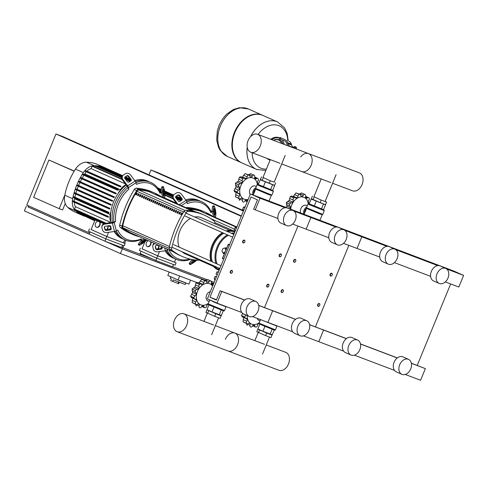<?xml version="1.0" encoding="UTF-8"?>
<svg xmlns="http://www.w3.org/2000/svg" width="488" height="488" viewBox="0 0 488 488"><rect width="100%" height="100%" fill="white"/><g stroke="black" fill="none" stroke-linecap="round" stroke-linejoin="round"><path stroke-width="0.73" d="M74.261 171.056L48.916 160.015L74.152 171.227M64.812 195.041L59.219 208.681L33.623 197.311L48.916 160.015M65.24 203.557L62.61 209.968L59.219 208.681M89.219 234.136L27.962 206.918L28.42 205.802M241.401 215.934L62.732 136.555L55.949 133.98L26.791 205.076L89.676 233.014M243.402 211.066L150.951 169.995L148.956 174.863M150.951 169.995L157.74 172.569L243.555 210.694M105.872 238.9L104.938 241.188L27.981 206.875M26.309 206.241L24.4 210.901L120.396 253.553L196.664 282.461M121.732 247.257L152.354 258.933M172.606 266.607L206.394 279.417M211.17 281.228L214.159 282.363M105.994 241.59L122.36 248.856L122.817 247.739M122.36 248.856L205.369 280.319M213.402 284.205A1.757 1.269 114 0 0 213.28 284.284A2.159 1.549 -66 0 1 211.896 284.498A2.159 1.549 -66 0 1 211.707 284.394A2.159 1.549 -66 0 1 211.377 282.607L213.701 283.479M205.332 280.362L122.311 248.892L105.146 241.267M213.683 283.528L211.365 282.65M122.311 248.892L120.396 253.553M125.831 240.297L124.611 243.274M123.641 245.635L122.787 247.727M241.249 216.312L55.949 133.98M169.214 272.06L167.817 275.47L178.053 280.021L188.911 284.138L190.552 280.142M179.694 276.031L178.053 280.021M170.867 276.824L170.233 278.374L171.404 278.99L170.733 280.618L178.724 283.711L179.291 282.326M170.904 276.745L172.935 277.745M178.089 279.935L185.824 282.863M178.584 282.04L177.986 283.491M185.788 282.955L185.153 284.498L173.319 279.837L172.654 281.472M401.874 374.326L396.274 371.838A8.192 5.893 -66 0 1 394.09 362.261A8.192 5.893 -66 0 1 402.929 356.868L408.529 359.357A8.192 5.893 -66 0 1 410.713 368.928A8.192 5.893 -66 0 1 401.874 374.326A8.192 5.893 -66 0 1 399.69 364.75A8.192 5.893 -66 0 1 408.529 359.357M439.157 283.418L433.558 280.935A8.192 5.893 -66 0 1 431.368 271.358A8.192 5.893 -66 0 1 440.213 265.96L445.812 268.449A8.192 5.893 -66 0 1 447.996 278.026A8.192 5.893 -66 0 1 439.157 283.418A8.192 5.893 -66 0 1 436.967 273.847A8.192 5.893 -66 0 1 445.812 268.449M350.982 355.032L345.382 352.543A8.192 5.893 -66 0 1 343.192 342.972A8.192 5.893 -66 0 1 352.031 337.574L357.631 340.063A8.192 5.893 -66 0 1 359.821 349.64A8.192 5.893 -66 0 1 350.982 355.032A8.192 5.893 -66 0 1 348.792 345.461A8.192 5.893 -66 0 1 357.631 340.063M388.265 264.13L382.665 261.641A8.192 5.893 -66 0 1 380.475 252.064A8.192 5.893 -66 0 1 389.314 246.672L394.914 249.161A8.192 5.893 -66 0 1 397.104 258.731A8.192 5.893 -66 0 1 388.265 264.13A8.192 5.893 -66 0 1 386.075 254.553A8.192 5.893 -66 0 1 394.914 249.161M346.45 338.611L321.97 329.333L323.568 330.04L318.792 341.698L303.432 335.878M348.847 245.36L315.425 326.85L348.847 245.36M445.3 281.918L458.818 287.042L463.6 275.391L453.999 271.127L352.208 232.538L361.809 236.808L357.027 248.459L343.509 243.335M463.6 275.391L446.703 268.986M437.834 265.625L395.805 249.691M386.935 246.33L344.912 230.403M430.611 276.354L394.408 262.629M379.719 257.06L357.027 248.459L361.809 236.808L352.208 232.538L250.417 193.956L260.019 198.219L255.236 209.877L253.638 209.163L257.463 199.842L251.064 196.999L209.956 297.229L216.355 300.071L220.179 290.744L221.778 291.458L217.001 303.115L207.4 298.845L250.417 193.956M417.216 365.433L450.637 283.943M405.223 374.461L420.583 380.28L425.359 368.623L411.353 363.212M397.348 357.905L360.461 343.918M425.359 368.623L411.378 363.328M397.256 357.972L360.48 344.034M346.358 338.678L309.587 324.74M394.499 370.392L354.331 355.166M343.601 351.104L318.792 341.698L323.568 330.04L309.563 324.63M242.762 241.133A1.513 1.086 114 0 0 243.17 242.902A1.513 1.086 114 0 0 244.799 241.902A1.513 1.086 114 0 0 244.396 240.139A1.513 1.086 114 0 0 242.762 241.133M243.091 241.267A1.263 0.909 -66 0 1 244.421 240.425A1.263 0.909 -66 0 1 244.793 241.908A1.263 0.909 -66 0 1 243.463 242.756A1.263 0.909 -66 0 1 243.091 241.267M293.66 260.421A1.513 1.086 114 0 0 294.063 262.19A1.513 1.086 114 0 0 295.697 261.196A1.513 1.086 114 0 0 295.289 259.427A1.513 1.086 114 0 0 293.66 260.421M293.989 260.561A1.263 0.909 -66 0 1 295.313 259.714A1.263 0.909 -66 0 1 295.685 261.202A1.263 0.909 -66 0 1 294.362 262.044A1.263 0.909 -66 0 1 293.989 260.561M279.24 254.956A1.513 1.086 114 0 0 279.642 256.725A1.513 1.086 114 0 0 281.277 255.73A1.513 1.086 114 0 0 280.868 253.961A1.513 1.086 114 0 0 279.24 254.956M279.569 255.096A1.263 0.909 -66 0 1 280.893 254.248A1.263 0.909 -66 0 1 281.265 255.736A1.263 0.909 -66 0 1 279.941 256.578A1.263 0.909 -66 0 1 279.569 255.096M330.138 274.25A1.513 1.086 114 0 0 330.541 276.019A1.513 1.086 114 0 0 332.169 275.019A1.513 1.086 114 0 0 331.767 273.256A1.513 1.086 114 0 0 330.138 274.25M330.467 274.384A1.263 0.909 -66 0 1 331.791 273.542A1.263 0.909 -66 0 1 332.163 275.031A1.263 0.909 -66 0 1 330.834 275.873A1.263 0.909 -66 0 1 330.467 274.384M230.336 271.432A1.513 1.086 114 0 0 230.739 273.201A1.513 1.086 114 0 0 232.373 272.206A1.513 1.086 114 0 0 231.971 270.437A1.513 1.086 114 0 0 230.336 271.432M230.665 271.566A1.263 0.909 -66 0 1 231.995 270.724A1.263 0.909 -66 0 1 232.361 272.212A1.263 0.909 -66 0 1 231.037 273.054A1.263 0.909 -66 0 1 230.665 271.566M281.234 290.726A1.513 1.086 114 0 0 281.637 292.495A1.513 1.086 114 0 0 283.266 291.495A1.513 1.086 114 0 0 282.863 289.732A1.513 1.086 114 0 0 281.234 290.726M281.564 290.86A1.263 0.909 -66 0 1 282.887 290.018A1.263 0.909 -66 0 1 283.26 291.507A1.263 0.909 -66 0 1 281.93 292.349A1.263 0.909 -66 0 1 281.564 290.86M266.814 285.26A1.513 1.086 114 0 0 267.217 287.029A1.513 1.086 114 0 0 268.845 286.029A1.513 1.086 114 0 0 268.443 284.266A1.513 1.086 114 0 0 266.814 285.26M267.143 285.395A1.263 0.909 -66 0 1 268.467 284.553A1.263 0.909 -66 0 1 268.839 286.035A1.263 0.909 -66 0 1 267.509 286.883A1.263 0.909 -66 0 1 267.143 285.395M317.706 304.549A1.513 1.086 114 0 0 318.109 306.318A1.513 1.086 114 0 0 319.744 305.323A1.513 1.086 114 0 0 319.341 303.554A1.513 1.086 114 0 0 317.706 304.549M318.036 304.689A1.263 0.909 -66 0 1 319.365 303.841A1.263 0.909 -66 0 1 319.731 305.329A1.263 0.909 -66 0 1 318.408 306.171A1.263 0.909 -66 0 1 318.036 304.689M296.24 147.449L294.282 146.912L296.24 147.449L294.709 146.546L296.106 147.12M296.155 147.663L296.527 147.827L296.094 148.87L294.398 148.23L293.477 147.821L293.904 146.772L294.294 146.888M296.527 147.827L293.904 146.772M295.71 148.755L296.137 147.705M294.398 148.23L294.825 147.181M280.008 137.47L279.532 138.635L280.167 138.946L280.649 137.781L280.008 137.47L285.181 139.794A7.558 5.246 110.8 0 1 287.548 142.661L287.847 143.576A7.558 5.246 -69.2 0 0 290.22 146.443L294.081 148.138M280.649 137.781L285.181 139.794M293.55 147.632A7.558 5.246 110.8 0 1 291.665 145.028L291.366 144.106A7.558 5.246 -69.2 0 0 288.994 141.239M296.118 148.816L297.351 149.377M287.627 145.692A8.821 6.124 110.8 0 1 286.974 144.265L286.676 143.35A6.301 4.374 -69.2 0 0 284.699 140.959L280.167 138.946M241.621 162.772A25.962 18.672 -66 0 1 241.377 162.669A25.962 18.672 -66 0 1 234.447 132.321A25.962 18.672 -66 0 1 262.459 115.223L248.38 108.97A25.962 18.672 114 0 0 220.369 126.069A25.962 18.672 114 0 0 227.298 156.416A25.962 18.672 -66 0 1 220.369 126.069A25.962 18.672 -66 0 1 248.38 108.97L248.337 108.952A25.962 18.672 114 0 0 247.648 108.665A25.962 18.672 114 0 0 220.326 126.05A25.962 18.672 114 0 0 227.262 156.398A25.962 18.672 114 0 0 227.28 156.404L220.289 150.517L218.49 147.248L216.696 140.166L217.3 130.894L219.319 124.702L222.827 118.535L226.517 114.265L233.203 109.574L239.297 107.72L248.337 108.952A25.962 18.672 114 0 1 248.361 108.958M256.438 169.36A25.962 18.672 -66 0 1 256.42 169.354A25.962 18.672 -66 0 1 247.227 147.217A25.962 18.672 114 0 0 256.42 169.354L241.859 162.882A25.962 18.672 -66 0 1 234.923 132.535A25.962 18.672 -66 0 1 262.94 115.436L277.501 121.908A25.962 18.672 114 0 0 250.521 136.713A25.962 18.672 -66 0 1 277.501 121.908A25.962 18.672 -66 0 1 277.519 121.915M258.067 134.487A23.076 16.598 -66 0 1 278.697 125.611A23.076 16.598 -66 0 1 287.755 140.69M266.424 169.074A23.076 16.598 -66 0 1 261.19 168.299A23.076 16.598 -66 0 1 252.113 152.744M236.558 227.744A11.846 0.329 22.3 0 0 236.247 227.67L235.149 227.518L236.405 228.122M235.448 230.452L234.216 229.848M260.269 145.979A9.589 6.655 110.8 0 1 250.783 152.238A9.589 6.655 110.8 0 1 248.093 140.568A9.589 6.655 110.8 0 1 257.579 134.304A9.589 6.655 110.8 0 1 260.269 145.979M281.68 163.95L301.675 171.532A9.589 6.655 -69.2 0 0 311.167 165.267A9.589 6.655 -69.2 0 0 308.471 153.598A9.589 6.655 110.8 0 1 311.167 165.267A9.589 6.655 110.8 0 1 301.682 171.532L330.84 182.585M332.578 183.244L352.574 190.826A9.589 6.655 -69.2 0 0 362.059 184.562A9.589 6.655 -69.2 0 0 359.369 172.886L257.579 134.304M300.651 156.922A9.589 6.655 110.8 0 1 308.471 153.598M244.781 207.699L244.207 207.412L244.451 206.827L244.933 206.979M245.019 207.119L244.451 206.827M245.043 207.064L245.763 205.302M248.197 199.372A11.468 8.247 -66 0 1 244.238 199.196A11.468 8.247 -66 0 1 240.871 185.666A11.468 8.247 -66 0 1 252.943 177.986A11.468 8.247 -66 0 1 257.353 184.373M250.222 194.438A5.039 3.623 -66 0 1 250.429 188.478A5.039 3.623 -66 0 1 255.261 186.044A5.039 3.623 -66 0 1 255.395 186.099A5.039 3.623 -66 0 1 255.529 186.16M235.387 183.384L238.827 184.915A1.757 1.269 114 0 0 239.102 186.843A2.159 1.549 -66 0 1 239.632 188.508L235.985 186.886L235.387 183.384A14.494 10.425 -66 0 1 235.405 183.342L238.339 181.158L239.437 177.174A14.494 10.425 -66 0 1 239.468 177.144L241.035 176.888M234.923 191.784L233.953 190.582A14.494 10.425 -66 0 1 233.953 190.54L235.985 186.886M239.632 188.508A2.159 1.549 -66 0 1 238.443 190.155A1.757 1.269 114 0 0 237.394 192.071L233.953 190.54M233.953 190.582L237.394 192.113A1.757 1.269 114 0 0 238.04 193.285A1.757 1.269 114 0 0 238.467 193.364A2.159 1.549 -66 0 1 238.998 193.461A2.159 1.549 -66 0 1 239.681 194.261L235.899 192.333M235.521 196.835L238.961 198.366A1.757 1.269 114 0 0 239.413 198.781L235.521 196.835A14.494 10.425 -66 0 1 235.503 196.804L236.039 192.644M239.681 194.261A2.159 1.549 -66 0 1 239.187 196.243A1.757 1.269 114 0 0 238.943 198.335L235.503 196.804M239.413 198.781A1.757 1.269 114 0 0 240.547 198.604A2.159 1.549 -66 0 1 241.932 198.39A2.159 1.549 -66 0 1 242.121 198.494L241.731 198.323M243 201.953L243.042 201.971A1.757 1.269 114 0 0 243.079 201.989A14.494 10.425 -66 0 0 243.109 202.001A1.757 1.269 114 0 0 244.775 201.166A2.159 1.549 -66 0 1 246.287 200.074A2.159 1.549 -66 0 1 246.617 200.165A2.159 1.549 -66 0 1 247.361 201.19A1.757 1.269 114 0 0 247.398 201.324M239.639 200.458L238.925 198.561M242.121 198.494A2.159 1.549 -66 0 1 242.451 200.281A1.757 1.269 114 0 0 243.042 201.971M258.561 183.817A2.159 1.549 -66 0 1 258.183 183.726A2.159 1.549 -66 0 1 257.499 182.921A2.159 1.549 -66 0 1 257.993 180.938A1.757 1.269 114 0 0 258.237 178.852A14.494 10.425 -66 0 0 258.219 178.815A1.757 1.269 114 0 0 257.768 178.401A1.757 1.269 114 0 0 256.633 178.577A2.159 1.549 -66 0 1 255.248 178.791A2.159 1.549 -66 0 1 255.059 178.687A2.159 1.549 -66 0 1 254.73 176.9A1.757 1.269 114 0 0 254.138 175.21A1.757 1.269 114 0 0 254.102 175.192L250.74 173.697M248.508 174.844L250.631 173.655L254.071 175.186A1.757 1.269 114 0 0 252.406 176.016A2.159 1.549 -66 0 1 250.893 177.107L250.277 176.833M245.049 173.6L249.209 175.161A1.757 1.269 114 0 0 248.49 175.131L245.049 173.6A14.494 10.425 -66 0 0 245.013 173.612L248.453 175.143A1.757 1.269 114 0 0 247.148 176.827A2.159 1.549 -66 0 1 246.105 178.602L242.457 176.985L245.013 173.612M250.893 177.107A2.159 1.549 -66 0 1 250.564 177.016A2.159 1.549 -66 0 1 249.819 175.991A1.757 1.269 114 0 0 249.209 175.161M246.105 178.602A2.159 1.549 -66 0 1 244.915 178.693A2.159 1.549 -66 0 1 244.579 178.462A1.757 1.269 114 0 0 244.305 178.273A1.757 1.269 114 0 0 242.908 178.675L239.468 177.144M241.834 177.181L242.457 176.985M238.827 184.915A14.494 10.425 -66 0 1 238.846 184.873L235.405 183.342M239.437 177.174L242.878 178.706A14.494 10.425 -66 0 1 242.908 178.675M242.878 178.706A1.757 1.269 114 0 0 242.28 180.792A2.159 1.549 -66 0 1 241.981 182.774L238.339 181.158M241.981 182.774A2.159 1.549 -66 0 1 240.413 183.647A1.757 1.269 114 0 0 238.846 184.873M252.912 194.901A5.039 3.623 -66 0 1 255.816 187.74M274.262 182.042L270.297 180.774L262.995 177.437M275.683 182.817L274.628 185.379L262.147 180.365L260.446 179.431L261.495 176.863M270.297 180.774L269.242 183.335M263.203 177.797L262.147 180.365M244.769 207.729L243.512 207.126L242.554 209.456L243.811 210.06M243.512 207.126L244.287 207.229M253.717 193.846A3.782 2.721 -66 0 1 255.688 189.027M261.849 180.224L260.232 179.743L258.225 184.635L263.306 186.892L272.639 190.43L274.646 185.531L273.109 184.854M260.232 179.743L274.646 185.531M263.306 186.892L265.313 182M270.517 189.789L272.524 184.897M290.689 209.224A11.468 8.247 -66 0 1 303.835 197.28A11.468 8.247 -66 0 1 308.245 203.667M300.706 213.018A5.039 3.623 -66 0 1 301.608 207.339A5.039 3.623 -66 0 1 306.159 205.338A5.039 3.623 -66 0 1 306.293 205.393A5.039 3.623 -66 0 1 306.421 205.454M286.279 202.679L289.719 204.21A1.757 1.269 114 0 0 290 206.131A2.159 1.549 -66 0 1 290.525 207.796L286.883 206.18L286.279 202.679A14.494 10.425 -66 0 1 286.297 202.636L289.231 200.446L290.329 196.469A14.494 10.425 -66 0 1 290.36 196.438L291.928 196.182M290.525 207.796A2.159 1.549 -66 0 1 289.933 208.937M285.791 207.87L286.883 206.18M309.459 203.112A2.159 1.549 -66 0 1 309.081 203.014A2.159 1.549 -66 0 1 308.398 202.215A2.159 1.549 -66 0 1 308.892 200.232A1.757 1.269 114 0 0 309.136 198.14A14.494 10.425 -66 0 0 309.118 198.11A1.757 1.269 114 0 0 308.666 197.695A1.757 1.269 114 0 0 307.531 197.872A2.159 1.549 -66 0 1 306.141 198.085A2.159 1.549 -66 0 1 305.958 197.982A2.159 1.549 -66 0 1 305.622 196.194A1.757 1.269 114 0 0 305.037 194.505A1.757 1.269 114 0 0 305 194.486L301.633 192.992M299.4 194.139L301.529 192.949L304.969 194.474A1.757 1.269 114 0 0 303.298 195.31A2.159 1.549 -66 0 1 301.785 196.396L301.175 196.127M295.948 192.894L300.108 194.45A1.757 1.269 114 0 0 299.388 194.419L295.948 192.894A14.494 10.425 -66 0 0 295.911 192.906L299.351 194.431A1.757 1.269 114 0 0 298.046 196.121A2.159 1.549 -66 0 1 296.997 197.896L293.355 196.274L295.911 192.906M301.785 196.396A2.159 1.549 -66 0 1 301.462 196.31A2.159 1.549 -66 0 1 300.712 195.285A1.757 1.269 114 0 0 300.108 194.45M296.997 197.896A2.159 1.549 -66 0 1 295.813 197.988A2.159 1.549 -66 0 1 295.478 197.756A1.757 1.269 114 0 0 295.197 197.567A1.757 1.269 114 0 0 293.8 197.963L290.36 196.438M292.733 196.469L293.355 196.274M289.719 204.21A14.494 10.425 -66 0 1 289.738 204.167L286.297 202.636M290.329 196.469L293.77 197.994A14.494 10.425 -66 0 1 293.8 197.963M293.77 197.994A1.757 1.269 114 0 0 293.178 200.08A2.159 1.549 -66 0 1 292.879 202.069L289.231 200.446M292.879 202.069A2.159 1.549 -66 0 1 291.312 202.941A1.757 1.269 114 0 0 289.738 204.167M303.81 214.195A5.039 3.623 -66 0 1 306.708 207.034M325.16 201.331L326.576 202.105L321.189 200.068L313.894 196.725M326.576 202.105L325.526 204.673L320.14 202.63L311.338 198.72L312.387 196.158M321.189 200.068L320.14 202.63M314.095 197.091L313.046 199.653M304.616 213.134A3.782 2.721 -66 0 1 306.58 208.315M312.747 199.519L311.13 199.031L309.124 203.929L314.205 206.186L323.532 209.724L325.545 204.826L324.008 204.143M311.13 199.031L325.545 204.826M314.205 206.186L316.212 201.288M321.409 209.084L323.416 204.185M215.147 279.959L214.574 279.667L214.793 279.142M214.452 281.655L215.025 279.905M208.413 303.31A11.468 8.247 -66 0 1 200.885 304.902A11.468 8.247 -66 0 1 197.518 291.373A11.468 8.247 -66 0 1 209.584 283.693A11.468 8.247 -66 0 1 212.603 286.157M208.083 301.072A5.039 3.623 -66 0 1 207.949 301.017A5.039 3.623 -66 0 1 206.302 296.033A5.039 3.623 -66 0 1 210.359 291.629M209.541 300.559A5.039 3.623 -66 0 1 209.346 299.711M205.149 280.551L207.278 279.362A14.494 10.425 -66 0 1 207.309 279.374L207.382 279.404M211.377 282.607A1.757 1.269 114 0 0 210.786 280.917A1.757 1.269 114 0 0 210.749 280.899L207.309 279.374M207.278 279.362L210.718 280.887A1.757 1.269 114 0 0 209.053 281.722A2.159 1.549 -66 0 1 207.54 282.814L206.924 282.54M201.696 279.307L205.857 280.862A1.757 1.269 114 0 0 205.137 280.838L201.696 279.307A14.494 10.425 -66 0 0 201.66 279.319L205.1 280.85A1.757 1.269 114 0 0 203.795 282.534A2.159 1.549 -66 0 1 202.752 284.309L199.104 282.692L201.66 279.319M207.54 282.814A2.159 1.549 -66 0 1 207.211 282.723A2.159 1.549 -66 0 1 206.467 281.698A1.757 1.269 114 0 0 205.857 280.862M196.084 282.881L199.519 284.412A1.757 1.269 114 0 0 198.927 286.499A2.159 1.549 -66 0 1 198.628 288.481L194.986 286.865L196.084 282.881A14.494 10.425 -66 0 1 196.115 282.851L197.677 282.595M202.752 284.309A2.159 1.549 -66 0 1 201.562 284.4A2.159 1.549 -66 0 1 201.227 284.168A1.757 1.269 114 0 0 200.952 283.979A1.757 1.269 114 0 0 199.555 284.376L196.115 282.851M198.482 282.887L199.104 282.692M192.034 289.091L195.474 290.622A1.757 1.269 114 0 0 195.749 292.55A2.159 1.549 -66 0 1 196.28 294.215L192.632 292.593L192.034 289.091A14.494 10.425 -66 0 1 192.052 289.048L194.986 286.865M198.628 288.481A2.159 1.549 -66 0 1 197.06 289.353A1.757 1.269 114 0 0 195.493 290.58L192.052 289.048M191.571 297.491L190.601 296.289A14.494 10.425 -66 0 1 190.601 296.246L192.632 292.593M196.28 294.215A2.159 1.549 -66 0 1 195.09 295.862A1.757 1.269 114 0 0 194.041 297.778L190.601 296.246M190.601 296.289L194.041 297.82A1.757 1.269 114 0 0 194.688 298.991A1.757 1.269 114 0 0 195.115 299.071A2.159 1.549 -66 0 1 195.639 299.168A2.159 1.549 -66 0 1 196.329 299.967L192.546 298.04M192.168 302.542L195.609 304.073A1.757 1.269 114 0 0 196.06 304.488L192.168 302.542A14.494 10.425 -66 0 1 192.15 302.511L192.687 298.345M196.329 299.967A2.159 1.549 -66 0 1 195.834 301.95A1.757 1.269 114 0 0 195.59 304.042L192.15 302.511M196.06 304.488A1.757 1.269 114 0 0 197.189 304.311A2.159 1.549 -66 0 1 198.579 304.097A2.159 1.549 -66 0 1 198.762 304.201L198.378 304.03M199.647 307.66L199.684 307.678A1.757 1.269 114 0 0 199.726 307.696A14.494 10.425 -66 0 0 199.757 307.708A1.757 1.269 114 0 0 201.422 306.873A2.159 1.549 -66 0 1 202.935 305.781A2.159 1.549 -66 0 1 203.264 305.872A2.159 1.549 -66 0 1 204.008 306.897A1.757 1.269 114 0 0 204.618 307.733A1.757 1.269 114 0 0 205.338 307.757A14.494 10.425 -66 0 0 205.375 307.745A1.757 1.269 114 0 0 206.68 306.061A2.159 1.549 -66 0 1 207.723 304.286A2.159 1.549 -66 0 1 208.15 304.128M196.286 306.165L195.572 304.268M198.762 304.201A2.159 1.549 -66 0 1 199.098 305.988A1.757 1.269 114 0 0 199.684 307.678M208.419 310.508L219.679 315.126M208.455 310.411L206.955 309.843L205.905 312.405L214.702 316.315L220.094 318.359L221.143 315.791L219.728 315.016M214.702 316.315L215.757 313.754L221.143 315.791M206.955 309.843L215.757 313.754M207.614 313.339L208.663 310.777M216.33 277.074L215.068 276.47L216.172 276.617A11.846 0.329 -157.7 0 1 216.483 276.696M214.141 278.794L215.373 279.404M208.937 304.823L206.942 309.691L212.018 311.948L221.351 315.48L223.309 310.716M221.229 309.959L219.228 314.839M214.025 307.062L212.018 311.948M259.311 322.605A11.468 8.247 -66 0 1 251.784 324.197A11.468 8.247 -66 0 1 247.288 315.608M258.982 320.366A5.039 3.623 -66 0 1 258.847 320.311A5.039 3.623 -66 0 1 257.219 318.359M260.44 319.847A5.039 3.623 -66 0 1 260.348 319.542M242.463 316.785L241.499 315.584A14.494 10.425 -66 0 1 241.499 315.541L242.658 313.4M246.105 315.077A2.159 1.549 -66 0 1 245.982 315.156A1.757 1.269 114 0 0 244.933 317.066L241.499 315.541M241.499 315.584L244.933 317.108A1.757 1.269 114 0 0 245.58 318.28A1.757 1.269 114 0 0 246.013 318.359A2.159 1.549 -66 0 1 246.538 318.457A2.159 1.549 -66 0 1 247.221 319.256L243.439 317.328M243.067 321.836L246.501 323.361A1.757 1.269 114 0 0 246.952 323.776L243.067 321.836A14.494 10.425 -66 0 1 243.048 321.805L243.579 317.639M247.221 319.256A2.159 1.549 -66 0 1 246.727 321.244A1.757 1.269 114 0 0 246.483 323.33L243.048 321.805M246.952 323.776A1.757 1.269 114 0 0 248.087 323.605A2.159 1.549 -66 0 1 249.478 323.391A2.159 1.549 -66 0 1 249.661 323.495L249.276 323.324M250.545 326.954L250.582 326.972A1.757 1.269 114 0 0 250.619 326.984A14.494 10.425 -66 0 0 250.649 326.997A1.757 1.269 114 0 0 252.32 326.161A2.159 1.549 -66 0 1 253.833 325.075A2.159 1.549 -66 0 1 254.156 325.167A2.159 1.549 -66 0 1 254.907 326.185A1.757 1.269 114 0 0 255.511 327.021A1.757 1.269 114 0 0 256.231 327.051A14.494 10.425 -66 0 0 256.267 327.039A1.757 1.269 114 0 0 257.572 325.356A2.159 1.549 -66 0 1 258.622 323.581A2.159 1.549 -66 0 1 259.043 323.422M247.178 325.459L246.464 323.562M249.661 323.495A2.159 1.549 -66 0 1 249.996 325.282A1.757 1.269 114 0 0 250.582 326.972M259.268 329.912L270.578 334.42M259.354 329.705L257.853 329.132L256.798 331.7L265.6 335.61L270.986 337.647L272.042 335.085L270.62 334.31M265.6 335.61L266.649 333.042L272.042 335.085M257.853 329.132L266.649 333.042M258.506 332.633L259.561 330.065M259.829 324.111L257.835 328.979L262.916 331.236L272.249 334.774L274.201 330.01M272.127 329.248L270.12 334.134M264.917 326.35L262.916 331.236M216.05 274.134L217.288 274.744M218.24 272.414L216.983 271.804L218.081 271.956A11.846 0.329 -157.7 0 1 218.398 272.029M174.484 320.049A9.589 6.655 -69.2 0 0 177.174 331.718A9.589 6.655 -69.2 0 0 186.66 325.453A9.589 6.655 -69.2 0 0 183.97 313.784A9.589 6.655 -69.2 0 0 174.484 320.049M237.552 344.748A9.589 6.655 110.8 0 1 228.067 351.012A9.589 6.655 -69.2 0 0 237.552 344.748A9.589 6.655 -69.2 0 0 234.868 333.078A9.589 6.655 110.8 0 1 237.552 344.748M266.247 344.973L285.761 352.366A9.589 6.655 110.8 0 1 288.451 364.042A9.589 6.655 110.8 0 1 278.965 370.3L177.174 331.718M264.508 344.315L234.868 333.078A9.589 6.655 -69.2 0 0 225.377 339.337M116.26 230.867A31.506 22.662 114 0 0 125.257 240.053A31.506 22.662 114 0 0 126.099 240.401A31.506 22.662 114 0 0 140.757 239.596L141.294 238.888A30.244 21.753 -66 0 1 117.706 229.946L116.29 230.848L114.198 222.436A2.519 1.287 166 0 1 112.405 223.071L104.816 224.126L104.914 223.449L112.502 222.4A1.263 0.64 -14 0 0 113.399 222.077L115.613 221.534L114.198 222.436M127.838 187.703L127.71 187.185A1.263 0.592 -122.5 0 0 127.289 186.337L122.653 180.2L123.037 179.706L127.667 185.843A2.519 1.19 57.5 0 1 128.509 187.538L128.905 189.124L127.838 187.703A31.506 22.662 114 0 0 113.863 221.784M160.143 192.333L160.607 192.04A1.263 0.64 -14 0 0 161.04 191.51L161.638 187.355L162.87 187.185L162.266 191.339A2.519 1.287 166 0 1 161.406 192.394L159.997 193.291L160.143 192.333A31.506 22.662 114 0 0 150.841 182.475A31.506 22.662 114 0 0 149.999 182.128A31.506 22.662 114 0 0 135.981 182.658M148.401 181.414A31.506 22.662 114 0 0 135.487 181.536A31.506 22.662 -66 0 1 148.401 181.414A31.506 22.662 -66 0 1 149.243 181.762A31.506 22.662 114 0 0 148.401 181.414M127.191 186.209A31.506 22.662 114 0 0 112.417 222.406A31.506 22.662 -66 0 1 127.191 186.209M115.247 231.318A31.506 22.662 114 0 0 123.659 239.346A31.506 22.662 -66 0 1 115.247 231.318M110.727 226.566L111.252 228.671A1.263 1.061 8.2 0 1 110.288 229.891L106.39 230.434A1.263 1.061 8.2 0 1 104.902 229.549L104.377 227.451A1.263 1.061 8.2 0 1 105.341 226.225L109.239 225.688A1.263 1.061 8.2 0 1 110.727 226.566M104.377 227.451L104.475 226.774A1.263 1.061 -171.8 0 0 104.475 226.774L104.993 228.878A1.263 1.061 -171.8 0 0 106.488 229.756L110.386 229.22A1.263 1.061 -171.8 0 0 111.252 228.677M130.857 180.871L128.978 182.067A1.263 1.098 -142.3 0 1 127.295 181.664L124.91 178.51A1.263 1.098 -142.3 0 1 125.099 176.918L126.972 175.729A1.263 1.098 -142.3 0 1 128.661 176.125L131.046 179.279A1.263 1.098 -142.3 0 1 130.857 180.871M130.869 180.859A1.263 1.098 37.7 0 0 130.662 179.773L128.283 176.619A1.263 1.098 37.7 0 0 126.593 176.217L124.721 177.412A1.263 1.098 37.7 0 0 124.702 177.425L125.099 176.918M163.773 195.249L163.084 191.424L163.48 189.094L164.438 193.492L164.127 195.627L163.773 195.249M163.212 193.004L163.077 192.089M104.816 224.126A3.782 3.184 8.2 0 0 101.864 226.737A3.782 3.184 8.2 0 0 101.919 227.792L102.443 229.891A3.782 3.184 8.2 0 0 106.915 232.532L114.497 231.483A2.519 1.287 -14 0 0 116.29 230.848M104.914 223.449A3.782 3.184 -171.8 0 0 101.962 226.06L101.864 226.737M159.997 193.291A30.244 21.753 -66 0 0 136.408 184.348L136.012 182.768A2.519 1.19 -122.5 0 0 135.17 181.072L130.54 174.93A3.782 3.288 -142.3 0 0 125.471 173.734L123.598 174.93A3.782 3.288 -142.3 0 0 122.86 175.601A3.782 3.288 -142.3 0 0 123.037 179.706M122.86 175.601L122.476 176.095A3.782 3.288 37.7 0 0 122.653 180.2M164.584 198.195L164.962 195.596A3.782 0.665 -97.9 0 0 164.468 190.424L163.944 188.319A3.782 0.665 -97.9 0 0 163.132 186.593A3.782 0.665 -97.9 0 0 162.87 187.185M163.132 186.593L161.906 186.764A3.782 0.665 82.1 0 0 161.638 187.355M141.294 238.888L141.691 240.474A2.519 1.19 57.5 0 1 141.593 241.749L139.245 244.787L138.494 243.793L140.843 240.755A1.263 0.592 -122.5 0 0 140.892 240.12L140.757 239.596M115.613 221.534A30.244 21.753 -66 0 1 128.905 189.124M146.052 239.681L143.551 242.298L141.05 243.756L142.325 242.036L145.821 239.577M146.76 239.992L146.748 240.017A3.782 0.561 -37 0 1 142.789 243.28L140.916 244.476A3.782 0.561 -37 0 1 139.037 245.275A3.782 0.561 -37 0 1 139.245 244.787M138.494 243.793A3.782 0.561 143 0 0 138.287 244.281L139.037 245.275M125.257 240.053L122.061 238.632A31.506 22.662 -66 0 1 114.18 231.525M110.959 222.613A31.506 22.662 -66 0 1 126.264 184.976M134.767 180.536A31.506 22.662 -66 0 1 146.803 180.706A31.506 22.662 -66 0 1 147.638 181.054L150.841 182.475M96.343 227.152A3.148 2.184 110.8 0 1 95.514 223.406A3.148 2.184 110.8 0 1 98.655 221.296A3.148 2.184 110.8 0 1 98.735 221.326A3.148 2.184 110.8 0 1 99.558 225.072A3.148 2.184 110.8 0 1 96.423 227.188A3.148 2.184 110.8 0 1 96.343 227.152M98.918 221.393L98.247 221.332L99.723 221.991A3.148 2.184 110.8 0 1 99.643 225.737A3.148 2.184 110.8 0 1 96.758 227.316A3.148 2.184 110.8 0 1 96.679 227.28M107.988 225.859A3.148 2.184 110.8 0 1 107.159 229.665M107.708 225.895A3.148 2.184 110.8 0 1 106.64 229.738M95.111 219.96L76.744 211.798L76.933 210.645M108.33 225.81L110.794 226.908L109.812 229.299M110.733 226.578L110.794 226.908M106.799 236.558L105.841 238.888L124.233 245.861L125.19 243.53L106.799 236.558L91.122 229.482M105.841 238.888L88.499 231.184L89.457 228.854M123.562 242.804L125.19 243.53M97.948 221.198L95.05 219.911L91.103 229.531L106.848 236.528L123.543 242.853L124.776 239.84M99.723 221.991L103.767 223.785M108.58 232.306L106.848 236.528M89.194 234.191L90.127 231.91M104.938 241.188L121.628 247.514L122.567 245.226M94.69 220.783L81.661 214.659M94.806 220.503L79.202 213.567L79.202 212.884M110.983 211.225A52.118 37.491 114 0 0 110.221 214.586A12.096 8.705 114 0 0 110.886 222.156M126.044 184.69A12.096 8.705 114 0 0 120.432 189.686A52.118 37.491 114 0 0 117.907 193.864M104.084 167.75L104.456 167.573A54.638 39.302 -66 0 1 105.908 168.165A54.638 39.302 -66 0 1 107.159 168.763L122.781 175.698M105.554 223.364L74.481 209.559L75.384 206.674L109.489 221.826L109.062 222.876M109.684 222.79L109.837 222.424A12.096 8.705 114 0 1 109.489 221.826M84.308 216.166A54.638 39.302 -66 0 1 83.027 215.635A54.638 39.302 -66 0 1 81.77 215.037A54.638 39.302 -66 0 1 79.178 213.555A54.638 39.302 -66 0 1 76.701 211.768A54.638 39.302 -66 0 1 75.689 210.92A14.616 10.516 -66 0 1 74.396 209.486A14.616 10.516 -66 0 1 72.328 201.178L72.761 200.763L74.243 201.324A12.096 8.705 -66 0 1 74.536 198.732A52.118 37.491 -66 0 1 74.682 198.024M74.243 201.324L108.354 216.483A12.096 8.705 114 0 0 108.36 217.294L106.573 216.617L106.872 215.922L108.354 216.483M75.384 206.674A12.096 8.705 -66 0 1 74.255 202.258M72.462 201.459L106.573 216.617L72.328 201.178A14.616 10.516 -66 0 1 72.651 198.714A54.638 39.302 -66 0 1 73.017 196.987L73.444 196.652L74.865 197.189A52.118 37.491 -66 0 1 75.658 194.017M98.094 166.823L98.71 166.054L122.213 176.497M101.144 167.14L101.644 166.67L122.573 175.967M125.282 183.677A12.096 8.705 114 0 0 125.117 183.738L91.006 168.58L92.415 165.889L122.049 179.059M128.984 182.061L129.363 181.146L129.771 180.895L129.778 181.554M94.849 166.969L95.66 165.737L121.908 177.4M114.479 193.37L80.392 178.224L80.3 177.724A54.638 39.302 -66 0 1 82.399 174.112L84.302 174.521L118.413 189.679L116.87 189.094L116.571 189.789L82.46 174.631L82.399 174.112A54.638 39.302 -66 0 1 83.356 172.612A14.616 10.516 -66 0 1 84.869 170.599L86.956 171.154L121.067 186.312L119.292 185.635L118.993 186.331L84.882 171.178L84.869 170.599A14.616 10.516 -66 0 1 92.281 165.877A14.616 10.516 -66 0 1 94.245 165.682A54.638 39.302 -66 0 1 95.587 165.725A54.638 39.302 -66 0 1 98.661 166.042A54.638 39.302 -66 0 1 101.614 166.658A54.638 39.302 -66 0 1 104.45 167.567L122.775 175.71M86.956 171.154A12.096 8.705 -66 0 1 91.006 168.58M116.571 189.789L118.004 190.332A52.118 37.491 114 0 1 118.413 189.679M84.894 171.178L120.487 186.898A12.096 8.705 114 0 1 121.067 186.312M112.636 197.042L114.064 197.585A52.118 37.491 114 0 1 114.387 196.902L112.923 196.341L112.636 197.042L78.513 181.884L78.422 181.414L80.276 181.743L114.387 196.902M112.612 197.036L78.513 181.884M114.503 193.376L115.918 193.913A52.118 37.491 114 0 1 116.29 193.248L114.79 192.675L114.503 193.376L80.38 178.218M109.507 204.606L75.42 189.46L75.298 189.039A54.638 39.302 -66 0 1 76.756 185.19L77.153 184.934L78.599 185.483L112.71 200.635A52.118 37.491 114 0 0 112.423 201.337L76.866 185.635L76.756 185.19A54.638 39.302 -66 0 1 78.422 181.414A54.638 39.302 -66 0 1 80.3 177.724L82.179 178.089L116.29 193.248M76.854 185.629L110.965 200.781L111.264 200.092L112.71 200.635M84.302 174.521A52.118 37.491 -66 0 1 84.747 173.832A12.096 8.705 -66 0 1 86.315 171.813M82.179 178.089A52.118 37.491 -66 0 1 83.851 175.247M80.276 181.743A52.118 37.491 -66 0 1 81.77 178.834M78.599 185.483A52.118 37.491 -66 0 1 79.916 182.506M108.269 208.51L74.048 192.974A54.638 39.302 -66 0 1 75.298 189.039L75.707 188.758L77.135 189.301A52.118 37.491 -66 0 1 78.275 186.264M77.135 189.301L111.246 204.454A52.118 37.491 114 0 0 110.996 205.167L109.519 204.606L109.818 203.917L111.246 204.454M107.25 212.494L73.017 196.987A54.638 39.302 -66 0 1 74.048 192.974L74.469 192.662L75.884 193.199A52.118 37.491 -66 0 1 76.86 190.1M75.884 193.199L109.995 208.358A52.118 37.491 114 0 0 109.794 209.084L108.281 208.516L108.58 207.821L109.995 208.358M74.865 197.189L108.977 212.341A52.118 37.491 114 0 0 108.812 213.091L107.256 212.5L107.555 211.804L108.977 212.341M83.027 215.635L75.158 212.14A54.638 39.302 -66 0 1 67.82 207.424A14.616 10.516 -66 0 1 64.782 195.212A54.638 39.302 -66 0 1 75.487 169.11A14.616 10.516 -66 0 1 86.376 162.181A54.638 39.302 -66 0 1 98.033 164.669L105.908 168.165M167.152 250.161A31.506 22.662 114 0 0 176.156 259.348A31.506 22.662 114 0 0 176.998 259.689A31.506 22.662 114 0 0 190.796 259.25M211.042 211.621L211.505 211.328A1.263 0.64 -14 0 0 211.932 210.804L212.536 206.65L213.762 206.479L213.164 210.633A2.519 1.287 166 0 1 212.304 211.682L210.889 212.585L211.042 211.621A31.506 22.662 114 0 0 201.739 201.764A31.506 22.662 114 0 0 200.897 201.422A31.506 22.662 114 0 0 186.88 201.953M199.293 200.708A31.506 22.662 114 0 0 186.379 200.83A31.506 22.662 -66 0 1 199.293 200.708A31.506 22.662 -66 0 1 200.135 201.056A31.506 22.662 114 0 0 199.293 200.708M166.14 250.606A31.506 22.662 114 0 0 174.558 258.634A31.506 22.662 -66 0 1 166.14 250.606M161.833 246.69L162.15 247.959A1.263 1.061 8.2 0 1 161.18 249.185L157.282 249.722A1.263 1.061 8.2 0 1 155.794 248.843L155.269 246.739A1.263 1.061 8.2 0 1 156.239 245.519L158.49 245.208M155.269 246.739L155.367 246.068A1.263 1.061 -171.8 0 0 155.367 246.068L155.892 248.172A1.263 1.061 -171.8 0 0 157.38 249.051L161.278 248.508A1.263 1.061 -171.8 0 0 162.15 247.965M181.749 200.165L179.877 201.355A1.263 1.098 -142.3 0 1 178.187 200.958L175.808 197.805A1.263 1.098 -142.3 0 1 175.991 196.213L177.87 195.017A1.263 1.098 -142.3 0 1 179.56 195.413L181.939 198.573A1.263 1.098 -142.3 0 1 181.749 200.165M181.768 200.153A1.263 1.098 37.7 0 0 181.56 199.061L179.175 195.908A1.263 1.098 37.7 0 0 177.492 195.511L175.613 196.707A1.263 1.098 37.7 0 0 175.601 196.713M214.665 214.543L213.976 210.718L214.378 208.382L215.336 212.786L215.025 214.921L214.665 214.543M214.11 212.292L213.976 211.377M154.903 243.61A3.782 3.184 8.2 0 0 152.756 246.025A3.782 3.184 8.2 0 0 152.811 247.081L153.336 249.185A3.782 3.184 8.2 0 0 157.807 251.826L165.389 250.771A2.519 1.287 -14 0 0 167.189 250.137L168.177 249.508M154.232 243.317A3.782 3.184 -171.8 0 0 152.854 245.354L152.756 246.025M210.889 212.585A30.244 21.753 -66 0 0 187.3 203.642L186.904 202.056A2.519 1.19 -122.5 0 0 186.068 200.361L181.432 194.224A3.782 3.288 -142.3 0 0 176.369 193.028L174.49 194.224A3.782 3.288 -142.3 0 0 173.752 194.895A3.782 3.288 -142.3 0 0 173.929 198.994L177.73 204.033M176.601 203.533L173.551 199.488L173.929 198.994M173.752 194.895L173.374 195.389A3.782 3.288 37.7 0 0 173.551 199.488M215.482 217.483L215.861 214.891A3.782 0.665 -97.9 0 0 215.367 209.712L214.842 207.614A3.782 0.665 -97.9 0 0 214.031 205.887A3.782 0.665 -97.9 0 0 213.762 206.479M214.031 205.887L212.799 206.058A3.782 0.665 82.1 0 0 212.536 206.65M189.862 259.03A30.244 21.753 -66 0 1 168.866 249.813M192.54 259.598L192.583 259.762A2.519 1.19 57.5 0 1 192.486 261.043L190.137 264.081L189.387 263.087L191.735 260.049A1.263 0.592 -122.5 0 0 191.796 259.457M196.078 260.098L191.949 263.05L194.962 259.97M196.823 260.165A3.782 0.561 -37 0 1 193.687 262.575L191.808 263.77A3.782 0.561 -37 0 1 189.936 264.569A3.782 0.561 -37 0 1 190.137 264.081M189.387 263.087A3.782 0.561 143 0 0 189.185 263.575L189.936 264.569M176.156 259.348L172.953 257.926A31.506 22.662 -66 0 1 165.072 250.82M185.666 199.83A31.506 22.662 -66 0 1 197.695 200.001A31.506 22.662 -66 0 1 198.537 200.342L201.739 201.764M150.572 241.688A3.148 2.184 110.8 0 1 149.999 245.226A3.148 2.184 110.8 0 1 147.315 246.477A3.148 2.184 110.8 0 1 147.236 246.446A3.148 2.184 110.8 0 1 146.162 243.579A3.148 2.184 110.8 0 1 148.23 240.651M158.966 245.415A3.148 2.184 110.8 0 1 158.057 248.959M158.618 245.263A3.148 2.184 110.8 0 1 157.539 249.026M150.92 241.841A3.148 2.184 110.8 0 1 150.334 245.366A3.148 2.184 110.8 0 1 147.657 246.605A3.148 2.184 110.8 0 1 147.577 246.574M157.697 255.852L156.739 258.183L175.131 265.155L176.083 262.819L157.697 255.852L142.02 248.776M156.739 258.183L139.397 250.478L140.355 248.148M174.454 262.099L176.083 262.819M144.893 241.761L142.002 248.819L157.746 255.816L174.436 262.141L175.674 259.134M161.54 246.562L160.711 248.587M159.472 251.594L157.746 255.816M156.77 258.195L155.831 260.476L140.087 253.486L141.026 251.198M155.831 260.476L172.526 266.808L173.466 264.52M157.99 188.032L158.057 188.057A54.638 39.302 -66 0 0 157.484 187.77M176.18 202.971A12.096 8.705 114 0 0 176.009 203.026L164.621 197.969M179.883 201.355L180.255 200.434L180.664 200.184L180.676 200.849M137.012 193.12A81.282 58.468 114 0 0 136.048 194.749L135.621 194.584A81.911 58.92 -66 0 1 136.591 192.931L137.39 193.291A81.911 58.92 114 0 0 136.42 194.938M136.048 194.749L135.621 194.584M138.885 193.956A81.282 58.468 114 0 0 137.927 195.584L138.305 195.749M137.927 195.584L137.494 195.42A81.911 58.92 -66 0 1 138.464 193.766L139.269 194.12A81.911 58.92 114 0 0 138.293 195.773L137.494 195.42M140.764 194.785A81.282 58.468 114 0 0 139.806 196.414L140.184 196.585M139.806 196.414L139.373 196.249A81.911 58.92 -66 0 1 140.343 194.602L141.142 194.956A81.911 58.92 114 0 0 140.172 196.609L139.373 196.249M142.642 195.621A81.282 58.468 114 0 0 141.679 197.25L142.063 197.42M141.679 197.25L141.252 197.085A81.911 58.92 -66 0 1 142.221 195.432L143.021 195.792A81.911 58.92 114 0 0 142.051 197.439L141.252 197.085M144.515 196.457A81.282 58.468 114 0 0 143.557 198.085L143.942 198.25M143.557 198.085L143.124 197.921A81.911 58.92 -66 0 1 144.1 196.267L144.899 196.621A81.911 58.92 114 0 0 143.923 198.274L143.124 197.921M146.394 197.286A81.282 58.468 114 0 0 145.436 198.915L145.814 199.086M145.436 198.915L145.003 198.756A81.911 58.92 -66 0 1 145.973 197.103L146.772 197.457A81.911 58.92 114 0 0 145.802 199.11L145.003 198.756M148.273 198.122A81.282 58.468 114 0 0 147.309 199.751L147.693 199.921M147.309 199.751L146.882 199.586A81.911 58.92 -66 0 1 147.852 197.933L148.651 198.293A81.911 58.92 114 0 0 147.681 199.946L146.882 199.586M150.145 198.958A81.282 58.468 114 0 0 149.188 200.586L149.572 200.757M149.188 200.586L148.755 200.422A81.911 58.92 -66 0 1 149.731 198.769L150.53 199.122A81.911 58.92 114 0 0 149.554 200.775L148.755 200.422M152.024 199.793A81.282 58.468 114 0 0 151.066 201.416L151.445 201.587M151.066 201.416L150.633 201.257A81.911 58.92 -66 0 1 151.603 199.604L152.402 199.958A81.911 58.92 114 0 0 151.433 201.611L150.633 201.257M153.903 200.623A81.282 58.468 114 0 0 152.939 202.252L153.323 202.422M152.939 202.252L152.512 202.087A81.911 58.92 -66 0 1 153.482 200.44L154.281 200.794A81.911 58.92 114 0 0 153.311 202.447L152.512 202.087M155.782 201.459A81.282 58.468 114 0 0 154.818 203.087L155.202 203.258M154.818 203.087L154.385 202.923A81.911 58.92 -66 0 1 155.361 201.269L156.16 201.629A81.911 58.92 114 0 0 155.19 203.276L154.385 202.923M157.654 202.294A81.282 58.468 114 0 0 156.697 203.923L157.075 204.088M156.697 203.923L156.264 203.758A81.911 58.92 -66 0 1 157.234 202.105L158.033 202.459A81.911 58.92 114 0 0 157.063 204.112L156.264 203.758M159.533 203.124A81.282 58.468 114 0 0 158.569 204.753L158.954 204.923M158.569 204.753L158.142 204.588A81.911 58.92 -66 0 1 159.112 202.941L159.911 203.295A81.911 58.92 114 0 0 158.942 204.948L158.142 204.588M161.412 203.96A81.282 58.468 114 0 0 160.448 205.588L160.833 205.759M160.448 205.588L160.015 205.424A81.911 58.92 -66 0 1 160.991 203.77L161.79 204.13A81.911 58.92 114 0 0 160.82 205.777L160.015 205.424M163.285 204.795A81.282 58.468 114 0 0 162.327 206.424L162.705 206.589M162.327 206.424L161.894 206.259A81.911 58.92 -66 0 1 162.864 204.606L163.663 204.96A81.911 58.92 114 0 0 162.693 206.613L161.894 206.259M165.164 205.625A81.282 58.468 114 0 0 164.206 207.254L164.584 207.424M164.206 207.254L163.773 207.095A81.911 58.92 -66 0 1 164.743 205.442L165.542 205.796A81.911 58.92 114 0 0 164.572 207.449L163.773 207.095M167.042 206.461A81.282 58.468 114 0 0 166.079 208.089L166.463 208.26M166.079 208.089L165.645 207.925A81.911 58.92 -66 0 1 166.621 206.271L167.421 206.631A81.911 58.92 114 0 0 166.451 208.284L165.645 207.925M168.915 207.296A81.282 58.468 114 0 0 167.957 208.925L167.524 208.76A81.911 58.92 -66 0 1 168.494 207.107L169.299 207.461A81.911 58.92 114 0 0 168.323 209.114M167.957 208.925L167.524 208.76M170.794 208.126A81.282 58.468 114 0 0 169.836 209.755L170.214 209.925M169.836 209.755L169.403 209.596A81.911 58.92 -66 0 1 170.373 207.943L171.172 208.297A81.911 58.92 114 0 0 170.202 209.95L169.403 209.596M172.673 208.962A81.282 58.468 114 0 0 171.709 210.59L172.093 210.761M171.709 210.59L171.276 210.426A81.911 58.92 -66 0 1 172.252 208.779L173.051 209.132A81.911 58.92 114 0 0 172.081 210.786L171.276 210.426M174.545 209.797A81.282 58.468 114 0 0 173.588 211.426L173.966 211.597M173.588 211.426L173.155 211.261A81.911 58.92 -66 0 1 174.124 209.608L174.93 209.968A81.911 58.92 114 0 0 173.954 211.615L173.155 211.261M176.424 210.633A81.282 58.468 114 0 0 175.466 212.262L175.845 212.426M175.466 212.262L175.033 212.097A81.911 58.92 -66 0 1 176.003 210.444L176.802 210.798A81.911 58.92 114 0 0 175.833 212.451L175.033 212.097M178.303 211.463A81.282 58.468 114 0 0 177.339 213.091L177.724 213.262M177.339 213.091L176.912 212.927A81.911 58.92 -66 0 1 177.882 211.28L178.681 211.633A81.911 58.92 114 0 0 177.711 213.286L176.912 212.927M180.176 212.298A81.282 58.468 114 0 0 179.218 213.927L178.785 213.762A81.911 58.92 -66 0 1 179.755 212.109L180.56 212.469A81.911 58.92 114 0 0 179.584 214.116M179.218 213.927L178.785 213.762M182.054 213.134A81.282 58.468 114 0 0 181.097 214.763L181.475 214.927M181.097 214.763L180.664 214.598A81.911 58.92 -66 0 1 181.634 212.945L182.433 213.299A81.911 58.92 114 0 0 181.463 214.952L180.664 214.598M192.699 211.133L148.803 191.631A81.911 58.92 114 0 0 138.885 190.003A2.519 1.812 114 0 0 136.902 191.266A81.911 58.92 114 0 0 122.756 225.761A2.519 1.812 114 0 0 123.305 227.981A81.911 58.92 114 0 0 131.711 233.301L172.953 251.625M236.717 227.371L199.696 210.926A81.911 58.92 114 0 0 189.777 209.297A2.519 1.812 114 0 0 189.588 209.297M172.996 251.649L131.711 233.301M155.288 194.505L155.593 194.194L194.804 211.621M192.736 211.139L148.803 191.625M204.417 215.184L202.014 214.116A87.029 62.604 114 0 0 185.91 210.243A2.519 1.812 114 0 0 183.909 211.517A87.029 62.604 114 0 0 169.305 247.129A2.519 1.812 114 0 0 169.861 249.374A87.029 62.604 114 0 0 179.682 255.328L182.079 256.395A87.029 62.604 -66 0 1 172.264 250.442A2.519 1.812 -66 0 1 171.703 248.197A87.029 62.604 -66 0 1 186.312 212.579A2.519 1.812 -66 0 1 188.313 211.31A87.029 62.604 -66 0 1 204.417 215.184A87.029 62.604 -66 0 1 214.232 221.137A2.519 1.812 -66 0 1 214.793 223.376A87.029 62.604 -66 0 1 214.72 223.681M199.116 260.043A2.519 1.812 -66 0 1 198.183 260.269A87.029 62.604 -66 0 1 182.079 256.395M139.696 236.857A87.029 62.604 -66 0 1 132.48 234.356A87.029 62.604 -66 0 1 122.665 228.402A2.519 1.812 -66 0 1 122.104 226.164A87.029 62.604 -66 0 1 136.713 190.546A2.519 1.812 -66 0 1 138.714 189.271A87.029 62.604 -66 0 1 154.818 193.144A87.029 62.604 -66 0 1 161.504 196.823M132.48 234.356L130.083 233.288A87.029 62.604 -66 0 1 120.261 227.341L122.665 228.402M145.753 199.061L146.467 197.323M122.104 226.164L119.706 225.096A2.519 1.812 114 0 0 120.261 227.341M119.706 225.096A87.029 62.604 -66 0 1 134.31 189.478L136.713 190.546M138.714 189.271L136.311 188.209A2.519 1.812 114 0 0 134.31 189.478M136.311 188.209A87.029 62.604 -66 0 1 152.415 192.083L154.818 193.144M206.18 213.793L206.485 213.488L236.869 226.987M236.717 227.359L199.696 210.926M188.575 208.852A2.519 1.812 -66 0 1 189.606 208.565A87.029 62.604 -66 0 1 205.71 212.439A87.029 62.604 -66 0 1 212.402 216.117M235.161 230.33A2.519 1.812 114 0 0 234.807 230.806A87.029 62.604 114 0 0 234.606 231.141M189.606 208.565L187.209 207.498A2.519 1.812 114 0 0 186.172 207.784M187.209 207.498A87.029 62.604 -66 0 1 203.313 211.371L205.71 212.439M229.683 230.33L201.282 217.709A19.782 14.231 114 0 0 194.712 217.014M190.54 218.471A19.782 14.231 114 0 0 179.932 230.739A19.782 14.231 114 0 0 179.145 247.123M182.122 251.753A19.782 14.231 114 0 0 185.214 253.87L213.616 266.485M210.914 261.239A21.045 15.14 -66 0 1 212.201 245.135A21.045 15.14 -66 0 1 222.461 232.654M226.139 230.976A21.045 15.14 -66 0 1 234.911 231.269A21.045 15.14 -66 0 1 235.082 231.349L234.911 231.269M211.316 261.416A21.045 15.14 -66 0 1 212.603 245.311A21.045 15.14 -66 0 1 222.864 232.831M226.542 231.159A21.045 15.14 -66 0 1 235.082 231.349M212.371 261.885A20.417 14.683 -66 0 1 213.427 245.647A20.417 14.683 -66 0 1 223.852 233.27M227.744 231.69A20.417 14.683 -66 0 1 234.838 231.946M215.971 263.483A20.417 14.683 -66 0 1 217.026 247.245A20.417 14.683 -66 0 1 227.451 234.868M231.343 233.288A20.417 14.683 -66 0 1 234.46 232.874M217.062 263.965A19.782 14.231 -66 0 1 217.849 247.587A19.782 14.231 -66 0 1 228.457 235.32M232.63 233.862A19.782 14.231 -66 0 1 234.13 233.679M224.029 253.845L224.108 253.876A3.148 2.184 110.8 0 1 224.029 253.845A3.148 2.184 110.8 0 1 223.083 252.918M226.243 248.685L224.864 247.995L225.773 249.777M224.736 252.29L222.882 252.839L221.936 250.991L222.931 248.569L224.864 247.995M224.352 253.266L222.882 252.839M224.938 248.02A3.148 2.184 110.8 0 1 226.261 247.953A3.148 2.184 110.8 0 1 226.511 248.075M219.563 269.193A20.417 14.683 -66 0 1 218.282 267.82M219.344 269.724L218.88 269.516A20.417 14.683 -66 0 1 214.683 266.222M219.124 270.267A21.045 15.14 -66 0 1 218.221 269.913A21.045 15.14 -66 0 1 213.213 265.57M218.026 269.821A21.045 15.14 -66 0 1 217.825 269.736A21.045 15.14 -66 0 1 212.811 265.387M228.164 244.628L222.498 258.219A0.506 0.506 0 0 0 222.766 258.847A0.506 0.36 -66 0 1 222.613 258.298L222.589 258.225M222.571 258.28A0.506 0.415 -70 0 0 222.693 258.805M229.604 244.708L228.719 244.317A0.506 0.506 0 0 0 228.091 244.579L228.225 244.628A0.506 0.36 -66 0 1 228.738 244.323A0.506 0.415 -70 0 0 228.719 244.317L228.719 244.317A0.506 0.415 -70 0 0 228.177 244.604M223.809 258.829L222.613 258.298L228.225 244.628L229.421 245.159M249.191 316.45L243.591 313.961A8.192 5.893 -66 0 1 241.401 304.384A8.192 5.893 -66 0 1 250.24 298.991L255.84 301.48A8.192 5.893 -66 0 1 258.03 311.057A8.192 5.893 -66 0 1 249.191 316.45A8.192 5.893 -66 0 1 247.001 306.873A8.192 5.893 -66 0 1 255.84 301.48M286.468 225.547L280.868 223.059A8.192 5.893 -66 0 1 278.685 213.482A8.192 5.893 -66 0 1 287.524 208.083L293.123 210.572A8.192 5.893 -66 0 1 295.313 220.149A8.192 5.893 -66 0 1 286.468 225.547A8.192 5.893 -66 0 1 284.284 215.971A8.192 5.893 -66 0 1 293.123 210.572M336.043 227.042L310.911 217.514L301.316 213.25L310.911 217.514L306.135 229.171L310.911 217.514L294.014 211.109M285.144 207.748L260.019 198.219M328.82 237.766L292.611 224.041M277.928 218.478L255.236 209.877M216.501 299.711L209.956 297.229M264.526 307.556L297.948 226.066L264.526 307.556M295.557 319.317L271.072 310.039L272.676 310.752L267.894 322.403L272.676 310.752L258.671 305.336M244.659 300.029L220.179 290.744M295.466 319.39L258.689 305.451M244.567 300.096L221.778 291.458M292.709 331.81L252.54 316.584M241.81 312.515L217.001 303.115M300.083 335.744L294.484 333.255A8.192 5.893 -66 0 1 292.294 323.678A8.192 5.893 -66 0 1 301.133 318.286L306.732 320.769A8.192 5.893 -66 0 1 308.922 330.345A8.192 5.893 -66 0 1 300.083 335.744A8.192 5.893 -66 0 1 297.894 326.167A8.192 5.893 -66 0 1 306.732 320.769M337.367 244.836L331.767 242.347A8.192 5.893 -66 0 1 329.577 232.776A8.192 5.893 -66 0 1 338.416 227.377L344.016 229.866A8.192 5.893 -66 0 1 346.205 239.443A8.192 5.893 -66 0 1 337.367 244.836A8.192 5.893 -66 0 1 335.177 235.259A8.192 5.893 -66 0 1 344.016 229.866M293.526 147.693L290.22 146.443M291.665 145.028L287.847 143.576M291.366 144.106L287.548 142.661M250.625 136.597A25.962 18.672 -66 0 1 276.849 121.64A25.962 18.672 -66 0 1 277.538 121.927L277.501 121.908M257.152 169.653A25.962 18.672 -66 0 1 256.462 169.373A25.962 18.672 -66 0 1 247.251 147.358M282.906 143.905A10.584 7.613 114 0 0 279.417 139.58A10.584 7.613 114 0 0 279.136 139.464M281.655 143.429A9.827 7.07 114 0 0 278.367 139.952A9.827 7.07 114 0 0 273.493 140.337M268.107 158.807A12.096 8.705 114 0 0 270.047 160.235L267.186 158.46M270.639 139.257L274.073 137.506L279.758 138.08A12.096 8.705 114 0 0 279.709 138.067A12.096 8.705 114 0 0 271.822 139.702M279.069 137.775A12.096 8.705 114 0 0 278.746 137.64A12.096 8.705 114 0 0 270.81 139.318M267.241 158.478A12.096 8.705 114 0 0 269.248 159.881M239.102 186.843L235.558 185.263M238.443 190.155L234.893 188.581M239.187 196.243L235.637 194.669M242.451 200.281L238.906 198.707M247.361 201.19L245.519 200.373M258.585 183.762L257.762 183.396M256.633 178.577L254.669 177.705M252.406 176.016L248.856 174.442M247.148 176.827L243.603 175.253M242.28 180.792L238.736 179.212M240.413 183.647L236.869 182.073M259.305 185.745L257.078 184.653L258.28 184.507L272.652 190.405L273.402 191.345L259.305 185.745M255.541 188.399L271.865 195.096L263.544 192.138L255.541 188.6L257.078 184.653M255.541 188.6L263.459 192.345L271.426 195.365L268.839 194.669L255.669 189.088L253.235 195.023M290 206.131L286.456 204.557M309.477 203.057L308.654 202.691M307.531 197.872L305.561 196.993M303.298 195.31L299.754 193.736M298.046 196.121L294.496 194.541M293.178 200.08L289.628 198.506M291.312 202.941L287.761 201.361M310.197 205.039L307.977 203.941L309.178 203.801L323.544 209.694L324.3 210.639L310.197 205.039M306.44 207.693L322.763 214.384L314.437 211.432L306.44 207.894L307.977 203.941M306.44 207.894L314.357 211.639L322.318 214.653L319.738 213.964L306.568 208.376L304.128 214.317M213.28 284.284L211.316 283.412M209.053 281.722L205.503 280.149M203.795 282.534L200.251 280.96M198.927 286.499L195.383 284.919M197.06 289.353L193.516 287.78M195.749 292.55L192.205 290.97M195.09 295.862L191.54 294.288M195.834 301.95L192.284 300.376M199.098 305.988L195.554 304.414M204.008 306.897L202.166 306.08M224.504 310.569C223.449 310.832 225.578 311.454 221.875 310.203L210.541 305.561C206.125 303.384 209.108 304.982 208.181 303.878L224.504 310.569L226.042 306.824L214.604 302.377L209.864 299.986L226.042 306.824M221.845 309.856L221.381 310.014L210.554 305.567M245.982 315.156L242.438 313.577M246.727 321.244L243.183 319.664M249.996 325.282L246.446 323.709M254.907 326.185L253.059 325.368M272.737 329.144L272.28 329.308L261.452 324.862C257.017 322.678 260 324.27 259.079 323.166L275.403 329.864L276.94 326.112L262.44 320.335M266.088 321.72L276.94 326.112M110.386 229.22L110.288 229.891M106.488 229.756L106.39 230.434M104.993 228.878L104.902 229.549M126.593 176.217L126.972 175.729M128.283 176.619L128.661 176.125M130.662 179.773L131.046 179.279M163.327 189.728L163.748 189.667M163.071 191.936L164.273 191.772M163.37 193.644L164.438 193.492M112.405 223.071L114.497 231.483M135.17 181.072L127.667 185.843M128.509 187.538L136.012 182.768M163.895 197.884L162.266 191.339M161.406 192.394L162.638 197.329M144.216 238.864L141.691 240.474M144.338 240.505L144.869 241.206M142.923 241.469L143.551 242.298M141.441 243.183L141.672 243.494M141.593 241.749L145.345 239.364M108.983 225.718L110.709 226.487M76.647 211.353L104.225 223.608M79.099 213.128L94.947 220.167M110.593 214.665L74.536 198.732M120.902 189.991L84.747 173.832M74.377 209.114L106.231 223.266M98.302 166.304L122.055 176.857M124.678 178.022L130.894 180.786M101.236 166.92L122.336 176.296M124.776 177.376L130.833 180.066M92.006 166.14L122.274 179.59M95.252 165.987L121.866 177.815M125.654 179.499L129.363 181.146M82.472 174.637L116.565 189.783M82.759 173.935L116.87 189.094M85.18 170.483L119.292 185.635M78.812 181.188L112.923 196.341M80.679 177.522L114.79 192.675M77.153 184.934L111.264 200.092M74.469 192.662L108.58 207.821M75.707 188.758L109.818 203.917M72.761 200.763L106.872 215.922M73.444 196.652L107.555 211.804M86.376 162.181L94.245 165.682M75.487 169.11L83.356 172.612M64.782 195.212L72.651 198.714M67.82 207.424L75.689 210.92M161.278 248.508L161.18 249.185M157.38 249.051L157.282 249.722M155.892 248.172L155.794 248.843M175.613 196.707L175.991 196.213M177.492 195.511L177.87 195.017M179.175 195.908L179.56 195.413M181.56 199.061L181.939 198.573M214.226 209.016L214.647 208.962M213.964 211.231L215.171 211.06M214.262 212.933L215.336 212.786M164.694 247.959L165.389 250.771M167.189 250.137L166.89 248.935M186.068 200.361L179.242 204.704M181.304 205.619L186.904 202.056M214.793 217.178L213.164 210.633M212.304 211.682L213.53 216.617M195.401 260.019L195.767 260.5M193.821 260.757L194.45 261.592M192.333 262.471L192.571 262.782M192.486 261.043L194.316 259.878M158.923 189.917L161.125 190.893M164.859 192.553L172.953 196.152M175.576 197.317L181.792 200.074M158.332 188.966L161.223 190.247M164.755 191.821L173.234 195.584M175.668 196.67L181.731 199.36M164.999 195.249L173.167 198.878M159.661 191.284L160.869 191.821M164.974 193.644L172.764 197.103M176.552 198.787L180.255 200.434M123.305 227.981L169.287 248.41M136.902 191.266L183.604 212.012M184.964 210.474L138.885 190.003M169.452 246.507L122.756 225.761M214.873 222.583L232.935 230.611M234.478 229.153L210.688 218.587M195.285 211.743L189.777 209.297M169.861 249.374L172.264 250.442M171.703 248.197L169.305 247.129M183.909 211.517L186.312 212.579M188.313 211.31L185.91 210.243M234.807 230.806L235.228 230.995M274.177 182.25L285.181 155.422M270.297 159.637L262.91 177.638M325.075 201.538L336.079 174.71M321.189 178.925L313.808 196.932M207.321 313.18L203.966 321.366M211.652 334.707L218.587 317.786M258.219 332.474L254.864 340.655M262.544 354.001L269.486 337.08M294.709 146.546L294.38 146.681M241.377 162.669L227.298 156.416M256.42 169.354L265.82 170.556M288.231 140.904L287.206 133.523L284.498 127.783L277.538 121.927M284.461 144.497L282.375 139.928M273.384 140.294L275.69 139.324L279.417 139.58M234.191 229.848L235.149 227.518M250.783 152.238L279.941 163.291M256.316 186.507L255.395 186.099M238.04 193.285L234.533 191.729M247.239 201.703L245.092 200.745M258.622 183.671L257.646 183.232M257.768 178.401L254.699 177.04M254.138 175.21L250.704 173.685M244.305 178.273L240.791 176.717M271.291 195.493L269.028 201.013M273.402 191.345L271.865 195.096M307.214 205.802L306.293 205.393M309.52 202.959L308.538 202.526M308.666 197.695L305.598 196.335M305.037 194.505L301.596 192.974M295.197 197.567L291.684 196.005M322.19 214.787L319.927 220.301M324.3 210.639L322.763 214.384M209.139 301.547L207.949 301.017M213.591 283.741L211.347 282.747M210.786 280.917L207.345 279.386M200.952 283.979L197.439 282.418M194.688 298.991L191.18 297.436M204.618 307.733L201.739 306.452M215.068 276.47L214.116 278.8M208.181 303.878L209.718 300.126M260.037 320.842L258.847 320.311M245.58 318.28L242.079 316.724M255.511 327.021L252.631 325.74M259.079 323.166L260.616 319.42M261.434 324.855L272.768 329.491C276.476 330.742 274.341 330.12 275.403 329.864M216.025 274.14L216.983 271.804M234.868 333.078L215.354 325.679M213.616 325.02L183.97 313.784M96.758 227.316L96.423 227.188M130.015 178.913L125.507 176.912M125.495 176.918L130.028 178.931M124.66 177.583L130.912 180.365M125.172 177.12L130.424 179.456M125.166 178.852L129.771 180.895M74.17 193.358L108.281 208.516M75.408 189.454L109.519 204.606M73.145 197.347L107.256 212.5M147.657 246.605L147.315 246.477M176.394 196.206L180.926 198.226L176.4 196.2M164.596 190.967L173.673 194.999L164.59 190.954M161.327 189.509L158.051 188.051M157.526 187.825L161.327 189.515M158.569 189.332L161.186 190.491M164.798 192.095L173.112 195.792M175.558 196.877L181.81 199.653M157.911 188.344L161.278 189.844M164.669 191.351L173.472 195.261M176.07 196.414L181.322 198.75M165.011 194.828L172.947 198.348M159.375 190.729L161.046 191.467M164.932 193.199L172.807 196.694M176.064 198.14L180.664 200.184M173.643 244.677L220.991 265.71M172.416 247.44L219.838 268.51M185.257 216.123L232.684 237.198M186.489 213.36L233.831 234.399M218.221 269.913L217.825 269.736"/></g></svg>
